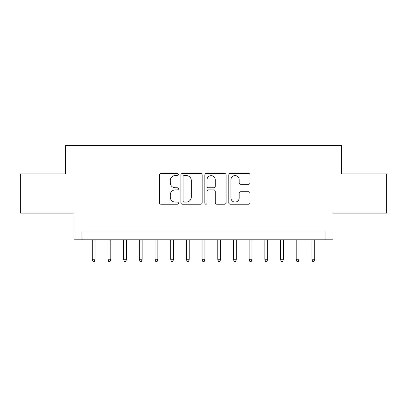 <?xml version="1.0" encoding="UTF-8"?>
<svg xmlns="http://www.w3.org/2000/svg" width="407" height="407" viewBox="0 0 407 407"><rect width="100%" height="100%" fill="white"/><g stroke="black" fill="none" stroke-linecap="round" stroke-linejoin="round"><path stroke-width="0.61" d="M178.403 174.511A1.079 1.079 0 0 0 177.325 173.433L160.963 173.433A1.542 1.542 0 0 0 159.422 174.974L159.422 202.691A1.542 1.542 0 0 0 160.963 204.233L177.325 204.233A1.079 1.079 0 0 0 178.403 203.154A1.079 1.079 0 0 0 177.325 202.076L175.203 202.076A4.93 4.93 0 0 1 170.279 197.146L170.279 194.836A4.93 4.93 0 0 1 175.203 189.911L177.325 189.911A1.079 1.079 0 0 0 178.403 188.833A1.079 1.079 0 0 0 177.325 187.754L175.203 187.754A4.93 4.93 0 0 1 170.279 182.829L170.279 180.52A4.93 4.93 0 0 1 175.203 175.59L177.325 175.59A1.079 1.079 0 0 0 178.403 174.511M248.499 184.29A1.542 1.542 0 0 0 250.04 182.748L250.04 174.974A1.542 1.542 0 0 0 248.499 173.433L230.331 173.433A1.542 1.542 0 0 0 228.79 174.974L228.79 202.691A1.542 1.542 0 0 0 230.331 204.233L248.499 204.233A1.542 1.542 0 0 0 250.04 202.691L250.04 193.3A1.542 1.542 0 0 0 248.499 191.758L240.725 191.758A1.542 1.542 0 0 0 239.184 193.3L239.184 197.955A4.121 4.121 0 0 1 235.068 202.076A4.121 4.121 0 0 1 230.947 197.955L230.947 179.711A4.121 4.121 0 0 1 235.068 175.59A4.121 4.121 0 0 1 239.184 179.711L239.184 182.748A1.542 1.542 0 0 0 240.725 184.29L248.499 184.29M325.076 239.815L332.921 239.815L332.921 213.146L386.65 213.146L386.65 173.931L341.549 173.931L341.549 145.691L65.451 145.691L65.451 173.931L20.35 173.931L20.35 213.146L74.079 213.146L74.079 239.815L325.076 239.815L325.076 231.975L81.924 231.975L81.924 239.815M202.152 174.974A1.542 1.542 0 0 0 200.61 173.433L182.443 173.433A1.542 1.542 0 0 0 180.901 174.974L180.901 202.691A1.542 1.542 0 0 0 182.443 204.233L200.61 204.233A1.542 1.542 0 0 0 202.152 202.691L202.152 174.974M206.39 173.433L224.557 173.433A1.542 1.542 0 0 1 226.099 174.974L226.099 202.691A1.542 1.542 0 0 1 224.557 204.233L216.783 204.233A1.542 1.542 0 0 1 215.242 202.691L215.242 191.448A1.542 1.542 0 0 0 213.7 189.911L208.542 189.911A1.542 1.542 0 0 0 207.005 191.448L207.005 203.154A1.079 1.079 0 0 1 205.927 204.233A1.079 1.079 0 0 1 204.848 203.154L204.848 174.974A1.542 1.542 0 0 1 206.39 173.433M184.137 175.59A1.079 1.079 0 0 0 183.058 176.669L183.058 200.997A1.079 1.079 0 0 0 184.137 202.076L186.37 202.076A4.93 4.93 0 0 0 191.295 197.146L191.295 180.52A4.93 4.93 0 0 0 186.37 175.59L184.137 175.59M215.242 179.787A4.121 4.121 0 0 0 211.121 175.666A4.121 4.121 0 0 0 207.005 179.787L207.005 186.213A1.542 1.542 0 0 0 208.542 187.754L213.7 187.754A1.542 1.542 0 0 0 215.242 186.213L215.242 179.787M95.101 259.269L94.475 261.309L92.903 261.309L92.277 259.269L95.101 259.269L95.101 239.815M92.277 259.269L92.277 239.815M110.785 259.269L110.16 261.309L108.593 261.309L107.962 259.269L110.785 259.269L110.785 239.815M107.962 259.269L107.962 239.815M126.475 259.269L125.849 261.309L124.277 261.309L123.652 259.269L126.475 259.269L126.475 239.815M123.652 259.269L123.652 239.815M142.16 259.269L141.534 261.309L139.967 261.309L139.336 259.269L142.16 259.269L142.16 239.815M139.336 259.269L139.336 239.815M157.85 259.269L157.224 261.309L155.652 261.309L155.026 259.269L157.85 259.269L157.85 239.815M155.026 259.269L155.026 239.815M173.535 259.269L172.909 261.309L171.342 261.309L170.711 259.269L173.535 259.269L173.535 239.815M170.711 259.269L170.711 239.815M189.224 259.269L188.599 261.309L187.027 261.309L186.401 259.269L189.224 259.269L189.224 239.815M186.401 259.269L186.401 239.815M204.914 259.269L204.283 261.309L202.717 261.309L202.086 259.269L204.914 259.269L204.914 239.815M202.086 259.269L202.086 239.815M220.599 259.269L219.973 261.309L218.401 261.309L217.776 259.269L220.599 259.269L220.599 239.815M217.776 259.269L217.776 239.815M236.289 259.269L235.658 261.309L234.091 261.309L233.465 259.269L236.289 259.269L236.289 239.815M233.465 259.269L233.465 239.815M251.974 259.269L251.348 261.309L249.776 261.309L249.15 259.269L251.974 259.269L251.974 239.815M249.15 259.269L249.15 239.815M267.664 259.269L267.033 261.309L265.466 261.309L264.84 259.269L267.664 259.269L267.664 239.815M264.84 259.269L264.84 239.815M283.348 259.269L282.723 261.309L281.151 261.309L280.525 259.269L283.348 259.269L283.348 239.815M280.525 259.269L280.525 239.815M299.038 259.269L298.407 261.309L296.84 261.309L296.215 259.269L299.038 259.269L299.038 239.815M296.215 259.269L296.215 239.815M314.723 259.269L314.097 261.309L312.525 261.309L311.899 259.269L314.723 259.269L314.723 239.815M311.899 259.269L311.899 239.815"/></g></svg>
